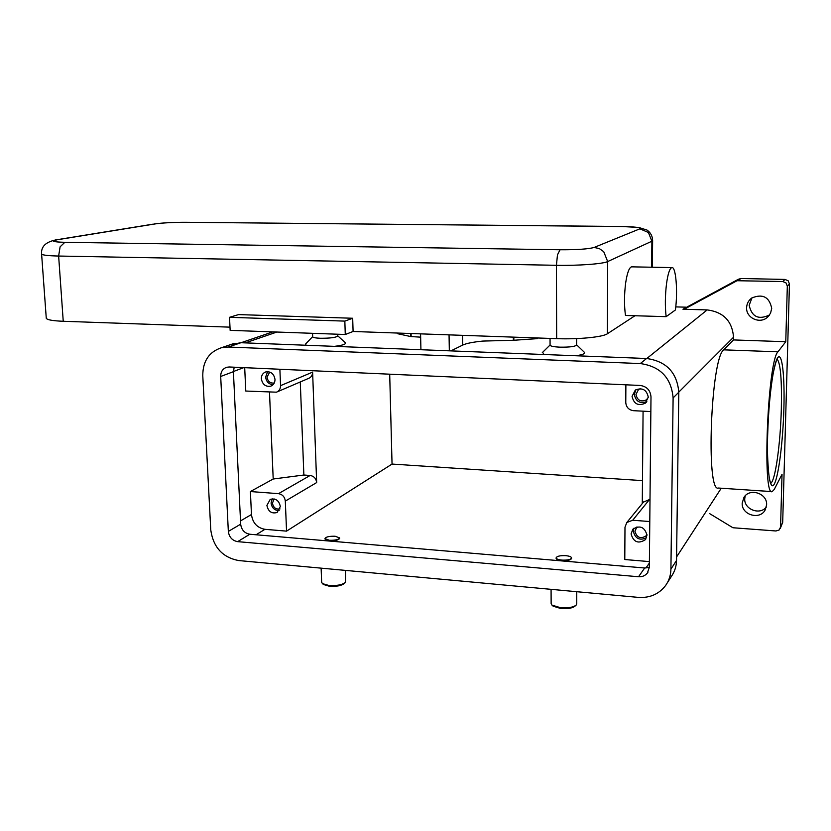 <?xml version="1.0" encoding="UTF-8"?>
<svg xmlns="http://www.w3.org/2000/svg" width="831" height="831" viewBox="0 0 831 831"><rect width="100%" height="100%" fill="white"/><g stroke="black" fill="none" stroke-linecap="round" stroke-linejoin="round"><path stroke-width="1.25" d="M787.321 286.176L785.762 341.718L733.482 339.931L733.544 337.241C732.215 321.088 723.427 311.989 707.181 309.911L682.957 309.236L685.17 308.716L737.035 280.722L782.812 281.543L786.053 282.935L787.321 286.176L789.45 284.005L782.688 522.398L780.558 527.083L782.033 474.324L774.243 489.449L772.144 491.62C762.12 497.229 767.709 360.727 777.961 351.814L785.762 341.718M780.267 528.454L782.688 522.398M780.558 527.083L779.156 529.981L775.967 530.978L732.921 527.747L709.404 513.475M738.208 280.598L740.857 278.51L738.271 279.32L682.957 309.236M740.857 278.51L784.994 279.424L782.812 281.543M789.45 284.005L788.193 280.805L784.994 279.424M751.951 297.882L749.167 305.278C751.806 316.871 758.589 320.101 769.516 314.991M745.178 495.868L744.732 498.725C743.953 509.31 759.783 515.521 766.296 507.118M742.197 503.119L743.942 497.437C749.614 487.568 767.491 493.334 766.608 504.822L765.185 509.933C759.877 520.424 741.314 514.867 742.197 503.119M746.612 307.657C746.809 303.658 748.523 300.438 751.775 297.997C762.671 293.509 769.319 296.958 771.719 308.343L770.534 313.245L767.439 317.265C759.835 324.37 745.916 317.909 746.612 307.657M675.769 306.899L685.762 307.169M306.151 345.249L305.507 344.107L312.674 336.617M337.77 335.828L345.26 342.684C346.33 344.127 342.725 345.343 334.457 346.35M544.066 354.505L542.633 352.323M584.297 352.23L584.338 352.271C585.398 353.663 582.531 354.827 575.717 355.741M420.652 337.157L410.701 336.555L410.628 333.511M397.685 333.054L397.696 333.719L410.701 336.555M450.921 350.879L462.649 345.104C466.378 343.369 473.099 342.029 482.811 341.074L513.849 340.263L537.262 338.653L537.252 337.968M550.07 345.114L550.07 345.208C550.579 346.215 553.862 346.87 559.917 347.161C569.806 347.275 575.374 346.548 576.631 344.969L576.631 338.591M337.718 334.228L337.77 335.921C336.243 337.531 330.364 338.31 320.143 338.259C315.551 338.051 313.069 337.573 312.685 336.804L312.674 336.69M551.078 589.335L551.14 603.701L551.971 605.113L560.645 607.752C567.978 608.23 573.13 607.368 576.101 605.155L576.756 603.742L576.756 591.703M551.971 605.113L553.176 606.194L560.977 608.572C567.573 608.998 572.206 608.219 574.875 606.235L576.101 605.155M345.54 570.398L345.426 582.406C342.258 584.868 336.763 585.897 328.931 585.481L322.428 583.611L321.649 582.24M345.104 582.718L344.304 583.497C341.448 585.72 336.503 586.644 329.46 586.281L323.488 584.494M771.916 491.599L718.389 488.036C705.727 493.385 710.785 358.556 723.708 349.841L733.482 339.931M649.395 561.6L624.787 559.533L624.985 527.186L626.844 522.46L632.713 520.248L649.79 521.536M643.08 411.179L642.28 503.565M625.878 384.815L625.774 402.536C626.21 407.263 628.797 409.984 633.523 410.691L650.86 411.574M389.697 374.189L392.045 464.062L642.477 480.619M649.998 499.296L643.485 502.09M234.217 367.198L233.407 371.686L240.668 524.174C241.457 529.877 244.511 533.232 249.819 534.24L644.679 567.999L649.343 567.344M229.231 366.98L640.119 385.449C646.767 386.415 650.393 390.217 650.995 396.875L649.343 567.293L647.349 573.089C645.136 575.748 642.197 576.974 638.54 576.745L237.645 541.646C232.254 540.607 229.159 537.2 228.338 531.414L220.693 376.474C220.714 371.789 222.698 368.715 226.666 367.281L229.231 366.98M640.296 363.562C660.365 366.378 671.303 377.835 673.11 397.924L670.918 569.131C670.794 575.208 669.028 580.661 665.631 585.481C658.952 594.144 649.863 598.112 638.374 597.385L238.549 560.541C222.469 557.372 213.214 547.172 210.762 529.918L202.774 375.633C202.816 361.246 208.976 351.96 221.264 347.784L228.276 347.036L640.296 363.562L646.591 358.504C666.306 361.246 677.047 372.485 678.802 392.211L676.527 560.447C676.392 566.42 674.658 571.78 671.313 576.527L667.293 582.863M230.883 344.522L240.948 342.715L646.591 358.504M392.045 464.062L286.55 531.134L264.944 529.316C257.101 527.841 252.614 522.907 251.461 514.524L250.401 491.547L273.202 479.009L269.493 392.253M279.881 369.255L280.556 385.646C280.525 388.877 279.164 391.058 276.463 392.18L245.779 391.048L244.698 367.676M300.282 381.959L303.866 475.02L273.202 479.009M277.211 391.858L308.644 378.365C311.251 377.284 312.57 375.207 312.612 372.122L316.663 482.572C316.133 478.5 313.952 476.132 310.129 475.467L303.866 475.02M286.55 531.134L285.313 501.114C284.742 496.865 282.467 494.383 278.489 493.656L250.401 491.547M274.999 379.403C274.968 382.779 273.544 385.033 270.719 386.186C265.556 386.945 262.43 384.462 261.35 378.759C261.37 375.332 262.835 373.057 265.743 371.935C270.864 371.26 273.95 373.753 274.999 379.403M267.644 371.654L265.619 377.045C266.284 381.689 268.756 384.254 273.046 384.732M648.284 397.135L645.282 403.201C638.239 406.255 633.835 403.98 632.059 396.356L635.3 390.092C642.28 387.298 646.611 389.646 648.284 397.135M635.912 389.697L634.313 394.382C635.819 401.57 639.995 403.98 646.83 401.602M339.578 538.021L339.599 538.363C338.726 540.108 335.309 540.908 329.356 540.742L324.952 538.966M571.572 557.881C571.271 556.77 569.349 556.032 565.797 555.669C560.073 555.44 556.843 556.188 556.105 557.892C556.396 558.993 558.318 559.73 561.849 560.104C567.594 560.333 570.845 559.585 571.572 557.881L571.572 558.38C570.845 560.084 567.604 560.821 561.849 560.603C558.318 560.229 556.406 559.492 556.105 558.38L556.147 558.089M329.336 540.275L324.942 538.623C325.825 536.878 329.232 536.078 335.163 536.244L339.578 537.896C338.705 539.641 335.298 540.43 329.336 540.275M280.327 506.495L277.118 512.488C271.675 513.932 268.278 511.584 266.896 505.445L270.21 499.389C275.612 498.039 278.987 500.407 280.327 506.495M272.246 498.818L271.062 503.025C271.872 507.959 274.583 510.494 279.195 510.629M646.985 535.154L645.303 539.735C638.25 544.097 633.502 542.155 631.082 533.907L632.91 529.139C639.963 524.984 644.659 526.989 646.985 535.154M633.897 528.225L633.295 531.092C635.144 538.602 639.538 540.846 646.466 537.823M274.168 498.932L272.443 503.129C273.368 507.679 275.892 509.6 280.026 508.894M640.234 388.669L638.509 389.531L635.975 394.455C637.356 400.449 640.826 402.256 646.383 399.856L648.273 397.426M269.743 372.039L267.021 377.108C267.831 381.533 270.252 383.496 274.272 383.008M636.972 526.875L634.926 531.217C636.826 537.709 640.566 539.246 646.134 535.818L646.965 534.51M449.332 350.827L449.052 334.862M420.579 333.865L420.922 349.716M513.828 337.147L513.849 340.263M634.957 315.749L607.409 333.75C602.911 337.074 578.366 339.505 556.666 338.653L353.092 331.486L352.687 318.252L344.844 321.109L345.27 334.498L353.092 331.486M666.14 316.663C664.977 306.597 665.101 295.618 666.524 283.735C667.927 273.711 669.703 268.33 671.832 267.592C675.925 266.232 677.951 291.38 675.416 309.973L666.14 316.663L625.483 315.468C624.112 305.486 624.174 294.6 625.681 282.82C627.197 272.9 629.15 267.572 631.55 266.844L631.986 266.844M230 327.154L63.239 321.275C52.935 320.859 47.284 319.883 46.276 318.335L46.245 317.858M344.844 321.109L229.522 317.317L238.549 314.596L352.687 318.252M229.522 317.317L230.145 330.354L345.27 334.498M777.182 359.127C780.558 363.511 781.94 380.12 781.327 408.956C780.475 443.764 775.24 481.481 770.701 483.195M783.882 408.623C784.817 376.266 782.148 351.845 777.806 357.6C773.484 362.815 768.519 399.669 767.647 434.987C766.701 470.408 770.057 492.658 774.388 483.871C778.72 475.602 782.999 440.908 783.882 408.623M738.271 279.32L735.934 281.148M685.17 308.716L687.964 306.649M646.819 358.504L707.181 309.911M245.322 342.881L276.889 332.036M462.493 335.34L462.649 345.104M676.569 556.957L721.246 488.223M678.802 392.107L733.544 337.241M777.961 351.814L723.708 349.841M632.713 520.248L649.655 499.275M649.385 563.054L645.905 568.03M243.732 367.634L233.407 371.519M240.948 342.715L228.276 347.036M676.527 560.447L670.918 569.131M678.802 392.211L673.11 397.924M233.407 371.686L220.693 376.474M240.668 524.174L228.338 531.414M249.819 534.24L237.645 541.646M644.679 567.999L638.54 576.745M251.461 514.524L240.512 520.902M278.489 493.656L310.129 475.467M285.313 501.114L316.663 482.572M280.556 385.646L312.612 372.122M264.944 529.316L256.052 534.78M411.085 333.532L411.158 336.576M513.371 340.253L513.34 337.126M185.936 222.293L621.266 226.531C635.268 226.78 641.48 227.538 639.901 228.816L594.123 247.451L599.317 248.583L603.722 251.668L607.679 261.557L651.888 241.229L648.419 232.503L639.901 228.816M651.639 267.218L651.888 241.229L652.626 240.481C652.47 236.014 650.59 232.535 646.965 230.042L638.613 227.424L621.401 226.489L185.562 222.282C173.118 222.272 162.751 222.822 154.473 223.934L155.252 223.903C163.073 222.833 173.087 222.303 185.292 222.313M594.123 247.451C588.431 249.071 577.067 249.84 560.042 249.767L557.466 254.888L556.427 265.297C578.345 265.764 603.14 263.915 607.679 261.557L607.409 333.75M560.042 249.767L64.839 242.309L60.102 246.817L58.637 256.041L556.427 265.297L556.666 338.653M153.205 224.131L55.262 239.993M64.839 242.309C52.758 241.966 50.338 241.104 57.588 239.712L56.737 239.744C45.934 241.728 40.885 246.506 41.612 254.078C42.589 255.159 48.26 255.813 58.637 256.041L63.239 321.275M57.588 239.712L155.252 223.903M41.581 253.746L46.276 318.335M770.939 483.6L769.984 481.159C769.34 481.523 766.66 459.003 767.667 434.925C768.436 410.504 770.295 389.884 773.245 373.088C776.788 356.551 777.733 359.013 777.276 358.93M769.319 315.271L767.439 317.265M765.631 509.06L765.185 509.933M576.631 344.823L584.338 352.271M321.13 568.155L321.659 582.469M323.612 584.588L322.428 583.611M312.549 333.314L312.685 336.804M550.07 345L542.311 352.635M550.07 345.208L550.049 338.425M272.776 331.891L241.063 342.715M234.03 343.452L221.264 347.784M647.349 573.089L647.972 572.175M646.362 402.194L645.282 403.201M645.832 539.028L645.303 539.735M626.844 522.46L644.035 501.415M647.235 399.067L646.383 399.856M646.549 535.257L646.134 535.818M652.366 267.229L652.626 240.606M631.55 266.844L671.832 267.592"/></g></svg>
